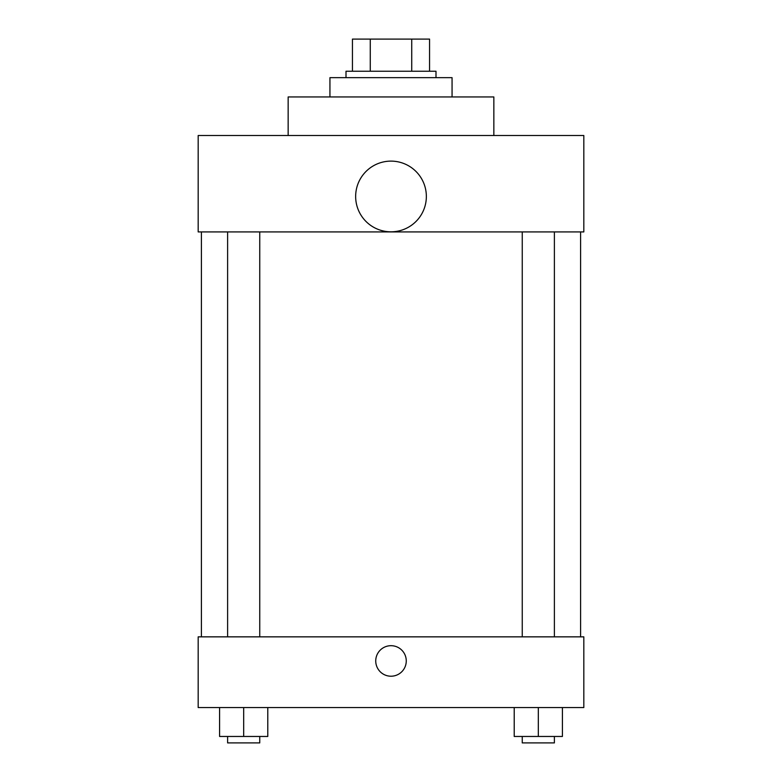 <?xml version="1.0" encoding="UTF-8"?>
<svg xmlns="http://www.w3.org/2000/svg" width="782" height="782" viewBox="0 0 782 782"><rect width="100%" height="100%" fill="white"/><g stroke="black" fill="none" stroke-linecap="round" stroke-linejoin="round"><path stroke-width="1.17" d="M370.267 71.24L370.267 39.1L352.438 39.1L352.438 71.24L352.438 39.1M370.267 39.1L429.562 39.1L429.562 71.24M411.733 71.24L411.733 39.1M346.006 77.662L346.006 71.24L435.994 71.24L435.994 77.662M452.064 96.948L452.064 77.662L329.936 77.662L329.936 96.948M493.843 135.511L493.843 96.948L288.157 96.948L288.157 135.511M198.178 135.511L583.822 135.511L583.822 231.922L198.178 231.922L198.178 135.511M355.654 196.468A35.346 35.346 0 0 0 408.673 227.083A35.346 35.346 0 0 0 408.673 165.852A35.346 35.346 0 0 0 355.654 196.468M201.394 636.851L201.394 231.922M522.249 231.922L522.249 636.851M227.611 636.851L227.611 231.922M198.178 636.851L583.822 636.851L583.822 707.554L198.178 707.554L198.178 636.851M391 676.215A15.269 15.269 0 0 1 377.784 653.312A15.269 15.269 0 0 1 404.216 653.312A15.269 15.269 0 0 1 391 676.215M514.214 707.554L514.214 736.468L562.414 736.468L562.414 707.554L562.414 736.468M538.319 736.468L538.319 707.554M554.389 736.468L554.389 742.9L522.249 742.9L522.249 736.468M219.586 707.554L219.586 736.468L267.786 736.468L267.786 707.554L267.786 736.468M243.681 736.468L243.681 707.554M259.751 736.468L259.751 742.9L227.611 742.9L227.611 736.468M580.606 636.851L580.606 231.922M554.389 231.922L554.389 636.851M259.751 636.851L259.751 231.922"/></g></svg>
